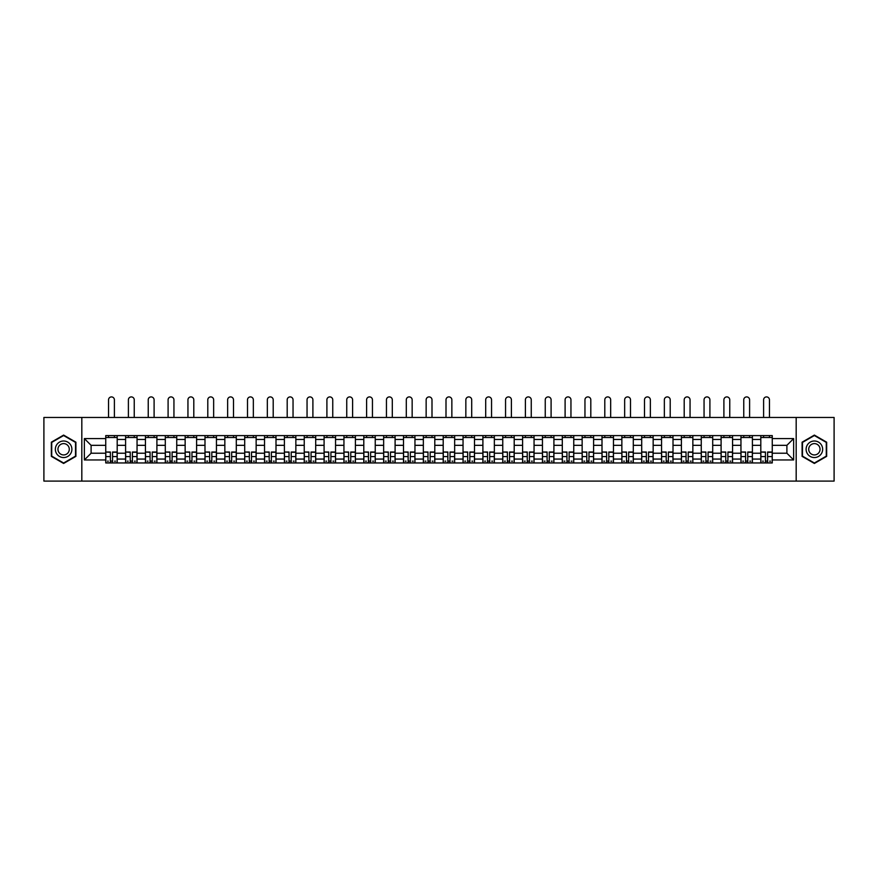 <?xml version="1.0" encoding="UTF-8"?>
<svg xmlns="http://www.w3.org/2000/svg" width="878" height="878" viewBox="0 0 878 878"><rect width="100%" height="100%" fill="white"/><g stroke="black" fill="none" stroke-linecap="round" stroke-linejoin="round"><path stroke-width="1.32" d="M796.181 481.089L834.1 481.089L834.1 417.467L43.9 417.467L43.9 481.089L796.181 481.089L796.181 417.467M125.587 462.958L125.587 439.472L117.191 439.472L117.191 462.958M117.191 439.472L117.191 435.598M125.587 439.472L125.587 435.598M137.045 435.598L137.045 462.958M145.441 462.958L145.441 435.598M156.899 435.598L156.899 462.958M165.294 462.958L165.294 435.598M176.741 435.598L176.741 462.958M185.148 462.958L185.148 435.598M196.595 435.598L196.595 462.958M204.991 462.958L204.991 435.598M216.449 435.598L216.449 462.958M224.845 462.958L224.845 435.598M236.292 435.598L236.292 462.958M244.699 462.958L244.699 435.598M256.146 435.598L256.146 462.958M264.541 462.958L264.541 435.598M275.999 435.598L275.999 462.958M284.395 462.958L284.395 435.598M295.853 435.598L295.853 462.958M304.249 462.958L304.249 435.598M315.696 435.598L315.696 462.958M324.092 462.958L324.092 435.598M335.55 435.598L335.55 462.958M343.946 462.958L343.946 435.598M355.403 435.598L355.403 462.958M363.799 462.958L363.799 435.598M375.246 435.598L375.246 462.958M383.653 462.958L383.653 435.598M395.1 435.598L395.1 462.958M403.496 462.958L403.496 435.598M414.954 435.598L414.954 462.958M423.35 462.958L423.35 435.598M434.797 435.598L434.797 462.958M443.203 462.958L443.203 435.598M454.65 435.598L454.65 462.958M463.046 462.958L463.046 435.598M474.504 435.598L474.504 462.958M482.9 462.958L482.9 435.598M494.347 435.598L494.347 462.958M502.754 462.958L502.754 435.598M514.201 435.598L514.201 462.958M522.597 462.958L522.597 435.598M534.054 435.598L534.054 462.958M542.45 462.958L542.45 435.598M553.908 435.598L553.908 462.958M562.304 462.958L562.304 435.598M573.751 435.598L573.751 462.958M582.147 462.958L582.147 435.598M593.605 435.598L593.605 462.958M602.001 462.958L602.001 435.598M613.459 435.598L613.459 462.958M621.854 462.958L621.854 435.598M633.301 435.598L633.301 462.958M641.708 462.958L641.708 435.598M653.155 435.598L653.155 462.958M661.551 462.958L661.551 435.598M673.009 435.598L673.009 462.958M681.405 462.958L681.405 435.598M692.852 435.598L692.852 462.958M701.259 462.958L701.259 435.598M712.706 435.598L712.706 462.958M721.101 462.958L721.101 435.598M732.559 435.598L732.559 462.958M740.955 462.958L740.955 435.598M752.413 435.598L752.413 462.958M760.809 462.958L760.809 435.598M760.809 453.224L752.413 453.224M740.955 453.224L732.559 453.224M721.101 453.224L712.706 453.224M701.259 453.224L692.852 453.224M681.405 453.224L673.009 453.224M661.551 453.224L653.155 453.224M641.708 453.224L633.301 453.224M621.854 453.224L613.459 453.224M602.001 453.224L593.605 453.224M582.147 453.224L573.751 453.224M562.304 453.224L553.908 453.224M542.45 453.224L534.054 453.224M522.597 453.224L514.201 453.224M502.754 453.224L494.347 453.224M482.9 453.224L474.504 453.224M463.046 453.224L454.65 453.224M443.203 453.224L434.797 453.224M423.35 453.224L414.954 453.224M403.496 453.224L395.1 453.224M383.653 453.224L375.246 453.224M363.799 453.224L355.403 453.224M343.946 453.224L335.55 453.224M324.092 453.224L315.696 453.224M304.249 453.224L295.853 453.224M284.395 453.224L275.999 453.224M264.541 453.224L256.146 453.224M244.699 453.224L236.292 453.224M224.845 453.224L216.449 453.224M204.991 453.224L196.595 453.224M185.148 453.224L176.741 453.224M165.294 453.224L156.899 453.224M145.441 453.224L137.045 453.224M125.587 453.224L117.191 453.224M760.809 445.333L752.413 445.333M740.955 445.333L732.559 445.333M721.101 445.333L712.706 445.333M701.259 445.333L692.852 445.333M681.405 445.333L673.009 445.333M661.551 445.333L653.155 445.333M641.708 445.333L633.301 445.333M621.854 445.333L613.459 445.333M602.001 445.333L593.605 445.333M582.147 445.333L573.751 445.333M562.304 445.333L553.908 445.333M542.45 445.333L534.054 445.333M522.597 445.333L514.201 445.333M502.754 445.333L494.347 445.333M482.9 445.333L474.504 445.333M463.046 445.333L454.65 445.333M443.203 445.333L434.797 445.333M423.35 445.333L414.954 445.333M403.496 445.333L395.1 445.333M383.653 445.333L375.246 445.333M363.799 445.333L355.403 445.333M343.946 445.333L335.55 445.333M324.092 445.333L315.696 445.333M304.249 445.333L295.853 445.333M284.395 445.333L275.999 445.333M264.541 445.333L256.146 445.333M244.699 445.333L236.292 445.333M224.845 445.333L216.449 445.333M204.991 445.333L196.595 445.333M185.148 445.333L176.741 445.333M165.294 445.333L156.899 445.333M145.441 445.333L137.045 445.333M125.587 445.333L117.191 445.333M91.103 453.224L105.744 453.224L105.744 445.333L91.103 445.333L91.103 453.224L84.365 459.962L84.365 438.583L105.744 438.583L105.744 445.333M772.256 445.333L772.256 453.224L786.897 453.224L786.897 445.333L772.256 445.333L772.256 435.598L105.744 435.598L105.744 438.583M772.256 438.583L793.635 438.583L793.635 459.962L772.256 459.962L772.256 453.224M105.744 453.224L105.744 462.958L772.256 462.958L772.256 459.962M105.744 459.962L84.365 459.962M81.819 481.089L81.819 417.467M75.903 442.183L63.622 435.093L51.341 442.183L51.341 456.362L63.622 463.452L75.903 456.362L75.903 442.183M826.659 442.183L814.378 435.093L802.097 442.183L802.097 456.362L814.378 463.452L826.659 456.362L826.659 442.183M112.549 461.049L110.387 461.049M105.744 437.507L117.191 437.507M132.402 461.049L130.24 461.049M125.587 437.507L137.045 437.507M152.245 461.049L150.083 461.049M145.441 437.507L156.899 437.507M172.099 461.049L169.937 461.049M165.294 437.507L176.741 437.507M191.953 461.049L189.791 461.049M185.148 437.507L196.595 437.507M211.807 461.049L209.633 461.049M204.991 437.507L216.449 437.507M231.649 461.049L229.487 461.049M224.845 437.507L236.292 437.507M251.503 461.049L249.341 461.049M244.699 437.507L256.146 437.507M271.357 461.049L269.195 461.049M264.541 437.507L275.999 437.507M291.2 461.049L289.038 461.049M284.395 437.507L295.853 437.507M311.053 461.049L308.891 461.049M304.249 437.507L315.696 437.507M330.907 461.049L328.745 461.049M324.092 437.507L335.55 437.507M350.75 461.049L348.588 461.049M343.946 437.507L355.403 437.507M370.604 461.049L368.442 461.049M363.799 437.507L375.246 437.507M390.458 461.049L388.296 461.049M383.653 437.507L395.1 437.507M410.311 461.049L408.138 461.049M403.496 437.507L414.954 437.507M430.154 461.049L427.992 461.049M423.35 437.507L434.797 437.507M450.008 461.049L447.846 461.049M443.203 437.507L454.65 437.507M469.862 461.049L467.689 461.049M463.046 437.507L474.504 437.507M489.704 461.049L487.542 461.049M482.9 437.507L494.347 437.507M509.558 461.049L507.396 461.049M502.754 437.507L514.201 437.507M529.412 461.049L527.25 461.049M522.597 437.507L534.054 437.507M549.255 461.049L547.093 461.049M542.45 437.507L553.908 437.507M569.109 461.049L566.947 461.049M562.304 437.507L573.751 437.507M588.962 461.049L586.8 461.049M582.147 437.507L593.605 437.507M608.805 461.049L606.643 461.049M602.001 437.507L613.459 437.507M628.659 461.049L626.497 461.049M621.854 437.507L633.301 437.507M648.513 461.049L646.351 461.049M641.708 437.507L653.155 437.507M668.367 461.049L666.193 461.049M661.551 437.507L673.009 437.507M688.209 461.049L686.047 461.049M681.405 437.507L692.852 437.507M708.063 461.049L705.901 461.049M701.259 437.507L712.706 437.507M727.917 461.049L725.755 461.049M721.101 437.507L732.559 437.507M747.76 461.049L745.598 461.049M740.955 437.507L752.413 437.507M767.613 461.049L765.451 461.049M760.809 437.507L772.256 437.507M84.365 438.583L91.103 445.333M786.897 453.224L793.635 459.962M786.897 445.333L793.635 438.583M114.392 417.467L114.392 399.841A2.93 2.93 0 0 0 111.473 396.911A2.93 2.93 0 0 0 108.543 399.841L108.543 417.467M110.387 452.28L105.81 452.016L110.387 452.016L110.387 462.827L105.81 462.827L108.345 462.827M105.81 452.28L105.81 462.827M112.549 461.169L110.387 461.169M115.479 461.169L114.59 461.169M108.345 461.169L107.456 461.169M114.59 462.827L117.125 462.827L117.125 452.016L112.549 452.016L112.549 462.827L108.543 462.827M117.125 462.827L114.392 462.827M114.392 435.598L114.392 437.507M108.543 435.598L108.543 437.507M56.455 453.41A8.275 8.275 0 0 0 67.76 456.439A8.275 8.275 0 0 0 70.789 445.135A8.275 8.275 0 0 0 59.484 442.117A8.275 8.275 0 0 0 56.455 453.41M58.716 452.104A5.663 5.663 0 0 0 66.454 454.178A5.663 5.663 0 0 0 68.528 446.441A5.663 5.663 0 0 0 60.791 444.367A5.663 5.663 0 0 0 58.716 452.104M63.622 435.532L75.519 442.402L75.519 456.143L63.622 463.013L51.725 456.143L51.725 442.402L63.622 435.532M807.211 453.41A8.275 8.275 0 0 0 818.515 456.439A8.275 8.275 0 0 0 821.545 445.135A8.275 8.275 0 0 0 810.24 442.117A8.275 8.275 0 0 0 807.211 453.41M809.472 452.104A5.663 5.663 0 0 0 817.209 454.178A5.663 5.663 0 0 0 819.284 446.441A5.663 5.663 0 0 0 811.546 444.367A5.663 5.663 0 0 0 809.472 452.104M814.378 435.532L826.275 442.402L826.275 456.143L814.378 463.013L802.481 456.143L802.481 442.402L814.378 435.532M134.246 417.467L134.246 399.841A2.93 2.93 0 0 0 131.316 396.911A2.93 2.93 0 0 0 128.397 399.841L128.397 417.467M130.24 452.28L125.653 452.016L130.24 452.016L130.24 462.827L125.653 462.827L128.199 462.827M125.653 452.28L125.653 462.827M132.402 461.169L130.24 461.169M135.322 461.169L134.433 461.169M128.199 461.169L127.31 461.169M134.433 462.827L136.979 462.827L136.979 452.016L132.402 452.016L132.402 462.827L128.397 462.827M136.979 462.827L134.246 462.827M134.246 435.598L134.246 437.507M128.397 435.598L128.397 437.507M154.1 417.467L154.1 399.841A2.93 2.93 0 0 0 151.17 396.911A2.93 2.93 0 0 0 148.239 399.841L148.239 417.467M150.083 452.28L145.507 452.016L150.083 452.016L150.083 462.827L145.507 462.827L148.053 462.827M145.507 452.28L145.507 462.827M152.245 461.169L150.083 461.169M155.176 461.169L154.287 461.169M148.053 461.169L147.164 461.169M154.287 462.827L156.833 462.827L156.833 452.016L152.245 452.016L152.245 462.827L148.239 462.827M156.833 462.827L154.1 462.827M154.1 435.598L154.1 437.507M148.239 435.598L148.239 437.507M173.943 417.467L173.943 399.841A2.93 2.93 0 0 0 171.023 396.911A2.93 2.93 0 0 0 168.093 399.841L168.093 417.467M169.937 452.28L165.36 452.016L169.937 452.016L169.937 462.827L165.36 462.827L167.907 462.827M165.36 452.28L165.36 462.827M172.099 461.169L169.937 461.169M175.029 461.169L174.14 461.169M167.907 461.169L167.007 461.169M174.14 462.827L176.687 462.827L176.687 452.016L172.099 452.016L172.099 462.827L168.093 462.827M176.687 462.827L173.943 462.827M173.943 435.598L173.943 437.507M168.093 435.598L168.093 437.507M193.797 417.467L193.797 399.841A2.93 2.93 0 0 0 190.866 396.911A2.93 2.93 0 0 0 187.947 399.841L187.947 417.467M189.791 452.28L185.203 452.016L189.791 452.016L189.791 462.827L185.203 462.827L187.749 462.827M185.203 452.28L185.203 462.827M191.953 461.169L189.791 461.169M194.883 461.169L193.983 461.169M187.749 461.169L186.86 461.169M193.983 462.827L196.529 462.827L196.529 452.016L191.953 452.016L191.953 462.827L187.947 462.827M196.529 462.827L193.797 462.827M193.797 435.598L193.797 437.507M187.947 435.598L187.947 437.507M213.65 417.467L213.65 399.841A2.93 2.93 0 0 0 210.72 396.911A2.93 2.93 0 0 0 207.79 399.841L207.79 417.467M209.633 452.28L205.057 452.016L209.633 452.016L209.633 462.827L205.057 462.827L207.603 462.827M205.057 452.28L205.057 462.827M211.807 461.169L209.633 461.169M214.726 461.169L213.837 461.169M207.603 461.169L206.714 461.169M213.837 462.827L216.383 462.827L216.383 452.016L211.807 452.016L211.807 462.827L207.79 462.827M216.383 462.827L213.65 462.827M213.65 435.598L213.65 437.507M207.79 435.598L207.79 437.507M233.493 417.467L233.493 399.841A2.93 2.93 0 0 0 230.574 396.911A2.93 2.93 0 0 0 227.643 399.841L227.643 417.467M229.487 452.28L224.911 452.016L229.487 452.016L229.487 462.827L224.911 462.827L227.457 462.827M224.911 452.28L224.911 462.827M231.649 461.169L229.487 461.169M234.58 461.169L233.691 461.169M227.457 461.169L226.557 461.169M233.691 462.827L236.237 462.827L236.237 452.016L231.649 452.016L231.649 462.827L227.643 462.827M236.237 462.827L233.493 462.827M233.493 435.598L233.493 437.507M227.643 435.598L227.643 437.507M253.347 417.467L253.347 399.841A2.93 2.93 0 0 0 250.417 396.911A2.93 2.93 0 0 0 247.497 399.841L247.497 417.467M249.341 452.28L244.753 452.016L249.341 452.016L249.341 462.827L244.753 462.827L247.3 462.827M244.753 452.28L244.753 462.827M251.503 461.169L249.341 461.169M254.433 461.169L253.533 461.169M247.3 461.169L246.411 461.169M253.533 462.827L256.08 462.827L256.08 452.016L251.503 452.016L251.503 462.827L247.497 462.827M256.08 462.827L253.347 462.827M253.347 435.598L253.347 437.507M247.497 435.598L247.497 437.507M273.201 417.467L273.201 399.841A2.93 2.93 0 0 0 270.27 396.911A2.93 2.93 0 0 0 267.34 399.841L267.34 417.467M269.195 452.28L264.607 452.016L269.195 452.016L269.195 462.827L264.607 462.827L267.153 462.827M264.607 452.28L264.607 462.827M271.357 461.169L269.195 461.169M274.276 461.169L273.387 461.169M267.153 461.169L266.264 461.169M273.387 462.827L275.933 462.827L275.933 452.016L271.357 452.016L271.357 462.827L267.34 462.827M275.933 462.827L273.201 462.827M273.201 435.598L273.201 437.507M267.34 435.598L267.34 437.507M293.043 417.467L293.043 399.841A2.93 2.93 0 0 0 290.124 396.911A2.93 2.93 0 0 0 287.194 399.841L287.194 417.467M289.038 452.28L284.461 452.016L289.038 452.016L289.038 462.827L284.461 462.827L287.007 462.827M284.461 452.28L284.461 462.827M291.2 461.169L289.038 461.169M294.13 461.169L293.241 461.169M287.007 461.169L286.118 461.169M293.241 462.827L295.787 462.827L295.787 452.016L291.2 452.016L291.2 462.827L287.194 462.827M295.787 462.827L293.043 462.827M293.043 435.598L293.043 437.507M287.194 435.598L287.194 437.507M312.897 417.467L312.897 399.841A2.93 2.93 0 0 0 309.967 396.911A2.93 2.93 0 0 0 307.048 399.841L307.048 417.467M308.891 452.28L304.315 452.016L308.891 452.016L308.891 462.827L304.315 462.827L306.85 462.827M304.315 452.28L304.315 462.827M311.053 461.169L308.891 461.169M313.984 461.169L313.095 461.169M306.85 461.169L305.961 461.169M313.095 462.827L315.63 462.827L315.63 452.016L311.053 452.016L311.053 462.827L307.048 462.827M315.63 462.827L312.897 462.827M312.897 435.598L312.897 437.507M307.048 435.598L307.048 437.507M332.751 417.467L332.751 399.841A2.93 2.93 0 0 0 329.821 396.911A2.93 2.93 0 0 0 326.901 399.841L326.901 417.467M328.745 452.28L324.158 452.016L328.745 452.016L328.745 462.827L324.158 462.827L326.704 462.827M324.158 452.28L324.158 462.827M330.907 461.169L328.745 461.169M333.827 461.169L332.938 461.169M326.704 461.169L325.815 461.169M332.938 462.827L335.484 462.827L335.484 452.016L330.907 452.016L330.907 462.827L326.901 462.827M335.484 462.827L332.751 462.827M332.751 435.598L332.751 437.507M326.901 435.598L326.901 437.507M352.605 417.467L352.605 399.841A2.93 2.93 0 0 0 349.674 396.911A2.93 2.93 0 0 0 346.744 399.841L346.744 417.467M348.588 452.28L344.011 452.016L348.588 452.016L348.588 462.827L344.011 462.827L346.558 462.827M344.011 452.28L344.011 462.827M350.75 461.169L348.588 461.169M353.68 461.169L352.791 461.169M346.558 461.169L345.669 461.169M352.791 462.827L355.338 462.827L355.338 452.016L350.75 452.016L350.75 462.827L346.744 462.827M355.338 462.827L352.605 462.827M352.605 435.598L352.605 437.507M346.744 435.598L346.744 437.507M372.448 417.467L372.448 399.841A2.93 2.93 0 0 0 369.528 396.911A2.93 2.93 0 0 0 366.598 399.841L366.598 417.467M368.442 452.28L363.865 452.016L368.442 452.016L368.442 462.827L363.865 462.827L366.411 462.827M363.865 452.28L363.865 462.827M370.604 461.169L368.442 461.169M373.534 461.169L372.645 461.169M366.411 461.169L365.511 461.169M372.645 462.827L375.191 462.827L375.191 452.016L370.604 452.016L370.604 462.827L366.598 462.827M375.191 462.827L372.448 462.827M372.448 435.598L372.448 437.507M366.598 435.598L366.598 437.507M392.301 417.467L392.301 399.841A2.93 2.93 0 0 0 389.371 396.911A2.93 2.93 0 0 0 386.452 399.841L386.452 417.467M388.296 452.28L383.708 452.016L388.296 452.016L388.296 462.827L383.708 462.827L386.254 462.827M383.708 452.28L383.708 462.827M390.458 461.169L388.296 461.169M393.377 461.169L392.488 461.169M386.254 461.169L385.365 461.169M392.488 462.827L395.034 462.827L395.034 452.016L390.458 452.016L390.458 462.827L386.452 462.827M395.034 462.827L392.301 462.827M392.301 435.598L392.301 437.507M386.452 435.598L386.452 437.507M412.155 417.467L412.155 399.841A2.93 2.93 0 0 0 409.225 396.911A2.93 2.93 0 0 0 406.294 399.841L406.294 417.467M408.138 452.28L403.562 452.016L408.138 452.016L408.138 462.827L403.562 462.827L406.108 462.827M403.562 452.28L403.562 462.827M410.311 461.169L408.138 461.169M413.231 461.169L412.342 461.169M406.108 461.169L405.219 461.169M412.342 462.827L414.888 462.827L414.888 452.016L410.311 452.016L410.311 462.827L406.294 462.827M414.888 462.827L412.155 462.827M412.155 435.598L412.155 437.507M406.294 435.598L406.294 437.507M431.998 417.467L431.998 399.841A2.93 2.93 0 0 0 429.079 396.911A2.93 2.93 0 0 0 426.148 399.841L426.148 417.467M427.992 452.28L423.416 452.016L427.992 452.016L427.992 462.827L423.416 462.827L425.962 462.827M423.416 452.28L423.416 462.827M430.154 461.169L427.992 461.169M433.084 461.169L432.195 461.169M425.962 461.169L425.062 461.169M432.195 462.827L434.742 462.827L434.742 452.016L430.154 452.016L430.154 462.827L426.148 462.827M434.742 462.827L431.998 462.827M431.998 435.598L431.998 437.507M426.148 435.598L426.148 437.507M451.852 417.467L451.852 399.841A2.93 2.93 0 0 0 448.921 396.911A2.93 2.93 0 0 0 446.002 399.841L446.002 417.467M447.846 452.28L443.258 452.016L447.846 452.016L447.846 462.827L443.258 462.827L445.804 462.827M443.258 452.28L443.258 462.827M450.008 461.169L447.846 461.169M452.938 461.169L452.038 461.169M445.804 461.169L444.916 461.169M452.038 462.827L454.584 462.827L454.584 452.016L450.008 452.016L450.008 462.827L446.002 462.827M454.584 462.827L451.852 462.827M451.852 435.598L451.852 437.507M446.002 435.598L446.002 437.507M471.705 417.467L471.705 399.841A2.93 2.93 0 0 0 468.775 396.911A2.93 2.93 0 0 0 465.845 399.841L465.845 417.467M467.689 452.28L463.112 452.016L467.689 452.016L467.689 462.827L463.112 462.827L465.658 462.827M463.112 452.28L463.112 462.827M469.862 461.169L467.689 461.169M472.781 461.169L471.892 461.169M465.658 461.169L464.769 461.169M471.892 462.827L474.438 462.827L474.438 452.016L469.862 452.016L469.862 462.827L465.845 462.827M474.438 462.827L471.705 462.827M471.705 435.598L471.705 437.507M465.845 435.598L465.845 437.507M491.548 417.467L491.548 399.841A2.93 2.93 0 0 0 488.629 396.911A2.93 2.93 0 0 0 485.699 399.841L485.699 417.467M487.542 452.28L482.966 452.016L487.542 452.016L487.542 462.827L482.966 462.827L485.512 462.827M482.966 452.28L482.966 462.827M489.704 461.169L487.542 461.169M492.635 461.169L491.746 461.169M485.512 461.169L484.623 461.169M491.746 462.827L494.292 462.827L494.292 452.016L489.704 452.016L489.704 462.827L485.699 462.827M494.292 462.827L491.548 462.827M491.548 435.598L491.548 437.507M485.699 435.598L485.699 437.507M511.402 417.467L511.402 399.841A2.93 2.93 0 0 0 508.472 396.911A2.93 2.93 0 0 0 505.552 399.841L505.552 417.467M507.396 452.28L502.809 452.016L507.396 452.016L507.396 462.827L502.809 462.827L505.355 462.827M502.809 452.28L502.809 462.827M509.558 461.169L507.396 461.169M512.489 461.169L511.589 461.169M505.355 461.169L504.466 461.169M511.589 462.827L514.135 462.827L514.135 452.016L509.558 452.016L509.558 462.827L505.552 462.827M514.135 462.827L511.402 462.827M511.402 435.598L511.402 437.507M505.552 435.598L505.552 437.507M531.256 417.467L531.256 399.841A2.93 2.93 0 0 0 528.326 396.911A2.93 2.93 0 0 0 525.395 399.841L525.395 417.467M527.25 452.28L522.662 452.016L527.25 452.016L527.25 462.827L522.662 462.827L525.209 462.827M522.662 452.28L522.662 462.827M529.412 461.169L527.25 461.169M532.331 461.169L531.442 461.169M525.209 461.169L524.32 461.169M531.442 462.827L533.989 462.827L533.989 452.016L529.412 452.016L529.412 462.827L525.395 462.827M533.989 462.827L531.256 462.827M531.256 435.598L531.256 437.507M525.395 435.598L525.395 437.507M551.099 417.467L551.099 399.841A2.93 2.93 0 0 0 548.179 396.911A2.93 2.93 0 0 0 545.249 399.841L545.249 417.467M547.093 452.28L542.516 452.016L547.093 452.016L547.093 462.827L542.516 462.827L545.062 462.827M542.516 452.28L542.516 462.827M549.255 461.169L547.093 461.169M552.185 461.169L551.296 461.169M545.062 461.169L544.173 461.169M551.296 462.827L553.842 462.827L553.842 452.016L549.255 452.016L549.255 462.827L545.249 462.827M553.842 462.827L551.099 462.827M551.099 435.598L551.099 437.507M545.249 435.598L545.249 437.507M570.952 417.467L570.952 399.841A2.93 2.93 0 0 0 568.033 396.911A2.93 2.93 0 0 0 565.103 399.841L565.103 417.467M566.947 452.28L562.37 452.016L566.947 452.016L566.947 462.827L562.37 462.827L564.905 462.827M562.37 452.28L562.37 462.827M569.109 461.169L566.947 461.169M572.039 461.169L571.15 461.169M564.905 461.169L564.016 461.169M571.15 462.827L573.685 462.827L573.685 452.016L569.109 452.016L569.109 462.827L565.103 462.827M573.685 462.827L570.952 462.827M570.952 435.598L570.952 437.507M565.103 435.598L565.103 437.507M590.806 417.467L590.806 399.841A2.93 2.93 0 0 0 587.876 396.911A2.93 2.93 0 0 0 584.957 399.841L584.957 417.467M586.8 452.28L582.213 452.016L586.8 452.016L586.8 462.827L582.213 462.827L584.759 462.827M582.213 452.28L582.213 462.827M588.962 461.169L586.8 461.169M591.882 461.169L590.993 461.169M584.759 461.169L583.87 461.169M590.993 462.827L593.539 462.827L593.539 452.016L588.962 452.016L588.962 462.827L584.957 462.827M593.539 462.827L590.806 462.827M590.806 435.598L590.806 437.507M584.957 435.598L584.957 437.507M610.66 417.467L610.66 399.841A2.93 2.93 0 0 0 607.73 396.911A2.93 2.93 0 0 0 604.799 399.841L604.799 417.467M606.643 452.28L602.067 452.016L606.643 452.016L606.643 462.827L602.067 462.827L604.613 462.827M602.067 452.28L602.067 462.827M608.805 461.169L606.643 461.169M611.736 461.169L610.847 461.169M604.613 461.169L603.724 461.169M610.847 462.827L613.393 462.827L613.393 452.016L608.805 452.016L608.805 462.827L604.799 462.827M613.393 462.827L610.66 462.827M610.66 435.598L610.66 437.507M604.799 435.598L604.799 437.507M630.503 417.467L630.503 399.841A2.93 2.93 0 0 0 627.583 396.911A2.93 2.93 0 0 0 624.653 399.841L624.653 417.467M626.497 452.28L621.92 452.016L626.497 452.016L626.497 462.827L621.92 462.827L624.467 462.827M621.92 452.28L621.92 462.827M628.659 461.169L626.497 461.169M631.589 461.169L630.7 461.169M624.467 461.169L623.567 461.169M630.7 462.827L633.247 462.827L633.247 452.016L628.659 452.016L628.659 462.827L624.653 462.827M633.247 462.827L630.503 462.827M630.503 435.598L630.503 437.507M624.653 435.598L624.653 437.507M650.357 417.467L650.357 399.841A2.93 2.93 0 0 0 647.426 396.911A2.93 2.93 0 0 0 644.507 399.841L644.507 417.467M646.351 452.28L641.763 452.016L646.351 452.016L646.351 462.827L641.763 462.827L644.309 462.827M641.763 452.28L641.763 462.827M648.513 461.169L646.351 461.169M651.443 461.169L650.543 461.169M644.309 461.169L643.42 461.169M650.543 462.827L653.089 462.827L653.089 452.016L648.513 452.016L648.513 462.827L644.507 462.827M653.089 462.827L650.357 462.827M650.357 435.598L650.357 437.507M644.507 435.598L644.507 437.507M670.21 417.467L670.21 399.841A2.93 2.93 0 0 0 667.28 396.911A2.93 2.93 0 0 0 664.35 399.841L664.35 417.467M666.193 452.28L661.617 452.016L666.193 452.016L666.193 462.827L661.617 462.827L664.163 462.827M661.617 452.28L661.617 462.827M668.367 461.169L666.193 461.169M671.286 461.169L670.397 461.169M664.163 461.169L663.274 461.169M670.397 462.827L672.943 462.827L672.943 452.016L668.367 452.016L668.367 462.827L664.35 462.827M672.943 462.827L670.21 462.827M670.21 435.598L670.21 437.507M664.35 435.598L664.35 437.507M690.053 417.467L690.053 399.841A2.93 2.93 0 0 0 687.134 396.911A2.93 2.93 0 0 0 684.203 399.841L684.203 417.467M686.047 452.28L681.471 452.016L686.047 452.016L686.047 462.827L681.471 462.827L684.017 462.827M681.471 452.28L681.471 462.827M688.209 461.169L686.047 461.169M691.14 461.169L690.251 461.169M684.017 461.169L683.117 461.169M690.251 462.827L692.797 462.827L692.797 452.016L688.209 452.016L688.209 462.827L684.203 462.827M692.797 462.827L690.053 462.827M690.053 435.598L690.053 437.507M684.203 435.598L684.203 437.507M709.907 417.467L709.907 399.841A2.93 2.93 0 0 0 706.977 396.911A2.93 2.93 0 0 0 704.057 399.841L704.057 417.467M705.901 452.28L701.313 452.016L705.901 452.016L705.901 462.827L701.313 462.827L703.86 462.827M701.313 452.28L701.313 462.827M708.063 461.169L705.901 461.169M710.993 461.169L710.093 461.169M703.86 461.169L702.971 461.169M710.093 462.827L712.64 462.827L712.64 452.016L708.063 452.016L708.063 462.827L704.057 462.827M712.64 462.827L709.907 462.827M709.907 435.598L709.907 437.507M704.057 435.598L704.057 437.507M729.761 417.467L729.761 399.841A2.93 2.93 0 0 0 726.83 396.911A2.93 2.93 0 0 0 723.9 399.841L723.9 417.467M725.755 452.28L721.167 452.016L725.755 452.016L725.755 462.827L721.167 462.827L723.713 462.827M721.167 452.28L721.167 462.827M727.917 461.169L725.755 461.169M730.836 461.169L729.947 461.169M723.713 461.169L722.824 461.169M729.947 462.827L732.493 462.827L732.493 452.016L727.917 452.016L727.917 462.827L723.9 462.827M732.493 462.827L729.761 462.827M729.761 435.598L729.761 437.507M723.9 435.598L723.9 437.507M749.603 417.467L749.603 399.841A2.93 2.93 0 0 0 746.684 396.911A2.93 2.93 0 0 0 743.754 399.841L743.754 417.467M745.598 452.28L741.021 452.016L745.598 452.016L745.598 462.827L741.021 462.827L743.567 462.827M741.021 452.28L741.021 462.827M747.76 461.169L745.598 461.169M750.69 461.169L749.801 461.169M743.567 461.169L742.678 461.169M749.801 462.827L752.347 462.827L752.347 452.016L747.76 452.016L747.76 462.827L743.754 462.827M752.347 462.827L749.603 462.827M749.603 435.598L749.603 437.507M743.754 435.598L743.754 437.507M769.457 417.467L769.457 399.841A2.93 2.93 0 0 0 766.527 396.911A2.93 2.93 0 0 0 763.608 399.841L763.608 417.467M765.451 452.28L760.875 452.016L765.451 452.016L765.451 462.827L760.875 462.827L763.41 462.827M760.875 452.28L760.875 462.827M767.613 461.169L765.451 461.169M770.544 461.169L769.655 461.169M763.41 461.169L762.521 461.169M769.655 462.827L772.19 462.827L772.19 452.016L767.613 452.016L767.613 462.827L763.608 462.827M772.19 462.827L769.457 462.827M769.457 435.598L769.457 437.507M763.608 435.598L763.608 437.507M740.955 439.472L732.559 439.472M721.101 439.472L712.706 439.472M701.259 439.472L692.852 439.472M681.405 439.472L673.009 439.472M661.551 439.472L653.155 439.472M641.708 439.472L633.301 439.472M621.854 439.472L613.459 439.472M602.001 439.472L593.605 439.472M582.147 439.472L573.751 439.472M562.304 439.472L553.908 439.472M542.45 439.472L534.054 439.472M522.597 439.472L514.201 439.472M502.754 439.472L494.347 439.472M482.9 439.472L474.504 439.472M463.046 439.472L454.65 439.472M443.203 439.472L434.797 439.472M423.35 439.472L414.954 439.472M403.496 439.472L395.1 439.472M383.653 439.472L375.246 439.472M363.799 439.472L355.403 439.472M343.946 439.472L335.55 439.472M324.092 439.472L315.696 439.472M304.249 439.472L295.853 439.472M284.395 439.472L275.999 439.472M264.541 439.472L256.146 439.472M244.699 439.472L236.292 439.472M224.845 439.472L216.449 439.472M204.991 439.472L196.595 439.472M185.148 439.472L176.741 439.472M165.294 439.472L156.899 439.472M145.441 439.472L137.045 439.472M760.809 439.472L752.413 439.472M740.955 459.073L732.559 459.073M721.101 459.073L712.706 459.073M701.259 459.073L692.852 459.073M681.405 459.073L673.009 459.073M661.551 459.073L653.155 459.073M641.708 459.073L633.301 459.073M621.854 459.073L613.459 459.073M602.001 459.073L593.605 459.073M582.147 459.073L573.751 459.073M562.304 459.073L553.908 459.073M542.45 459.073L534.054 459.073M522.597 459.073L514.201 459.073M502.754 459.073L494.347 459.073M482.9 459.073L474.504 459.073M463.046 459.073L454.65 459.073M443.203 459.073L434.797 459.073M423.35 459.073L414.954 459.073M403.496 459.073L395.1 459.073M383.653 459.073L375.246 459.073M363.799 459.073L355.403 459.073M343.946 459.073L335.55 459.073M324.092 459.073L315.696 459.073M304.249 459.073L295.853 459.073M284.395 459.073L275.999 459.073M264.541 459.073L256.146 459.073M244.699 459.073L236.292 459.073M224.845 459.073L216.449 459.073M204.991 459.073L196.595 459.073M185.148 459.073L176.741 459.073M165.294 459.073L156.899 459.073M145.441 459.073L137.045 459.073M125.587 459.073L117.191 459.073M760.809 459.073L752.413 459.073M110.387 456.582L105.81 456.582M117.125 452.28L112.549 452.28M117.125 456.582L112.549 456.582M130.24 456.582L125.653 456.582M136.979 452.28L132.402 452.28M136.979 456.582L132.402 456.582M150.083 456.582L145.507 456.582M156.833 452.28L152.245 452.28M156.833 456.582L152.245 456.582M169.937 456.582L165.36 456.582M176.687 452.28L172.099 452.28M176.687 456.582L172.099 456.582M189.791 456.582L185.203 456.582M196.529 452.28L191.953 452.28M196.529 456.582L191.953 456.582M209.633 456.582L205.057 456.582M216.383 452.28L211.807 452.28M216.383 456.582L211.807 456.582M229.487 456.582L224.911 456.582M236.237 452.28L231.649 452.28M236.237 456.582L231.649 456.582M249.341 456.582L244.753 456.582M256.08 452.28L251.503 452.28M256.08 456.582L251.503 456.582M269.195 456.582L264.607 456.582M275.933 452.28L271.357 452.28M275.933 456.582L271.357 456.582M289.038 456.582L284.461 456.582M295.787 452.28L291.2 452.28M295.787 456.582L291.2 456.582M308.891 456.582L304.315 456.582M315.63 452.28L311.053 452.28M315.63 456.582L311.053 456.582M328.745 456.582L324.158 456.582M335.484 452.28L330.907 452.28M335.484 456.582L330.907 456.582M348.588 456.582L344.011 456.582M355.338 452.28L350.75 452.28M355.338 456.582L350.75 456.582M368.442 456.582L363.865 456.582M375.191 452.28L370.604 452.28M375.191 456.582L370.604 456.582M388.296 456.582L383.708 456.582M395.034 452.28L390.458 452.28M395.034 456.582L390.458 456.582M408.138 456.582L403.562 456.582M414.888 452.28L410.311 452.28M414.888 456.582L410.311 456.582M427.992 456.582L423.416 456.582M434.742 452.28L430.154 452.28M434.742 456.582L430.154 456.582M447.846 456.582L443.258 456.582M454.584 452.28L450.008 452.28M454.584 456.582L450.008 456.582M467.689 456.582L463.112 456.582M474.438 452.28L469.862 452.28M474.438 456.582L469.862 456.582M487.542 456.582L482.966 456.582M494.292 452.28L489.704 452.28M494.292 456.582L489.704 456.582M507.396 456.582L502.809 456.582M514.135 452.28L509.558 452.28M514.135 456.582L509.558 456.582M527.25 456.582L522.662 456.582M533.989 452.28L529.412 452.28M533.989 456.582L529.412 456.582M547.093 456.582L542.516 456.582M553.842 452.28L549.255 452.28M553.842 456.582L549.255 456.582M566.947 456.582L562.37 456.582M573.685 452.28L569.109 452.28M573.685 456.582L569.109 456.582M586.8 456.582L582.213 456.582M593.539 452.28L588.962 452.28M593.539 456.582L588.962 456.582M606.643 456.582L602.067 456.582M613.393 452.28L608.805 452.28M613.393 456.582L608.805 456.582M626.497 456.582L621.92 456.582M633.247 452.28L628.659 452.28M633.247 456.582L628.659 456.582M646.351 456.582L641.763 456.582M653.089 452.28L648.513 452.28M653.089 456.582L648.513 456.582M666.193 456.582L661.617 456.582M672.943 452.28L668.367 452.28M672.943 456.582L668.367 456.582M686.047 456.582L681.471 456.582M692.797 452.28L688.209 452.28M692.797 456.582L688.209 456.582M705.901 456.582L701.313 456.582M712.64 452.28L708.063 452.28M712.64 456.582L708.063 456.582M725.755 456.582L721.167 456.582M732.493 452.28L727.917 452.28M732.493 456.582L727.917 456.582M745.598 456.582L741.021 456.582M752.347 452.28L747.76 452.28M752.347 456.582L747.76 456.582M765.451 456.582L760.875 456.582M772.19 452.28L767.613 452.28M772.19 456.582L767.613 456.582"/></g></svg>
